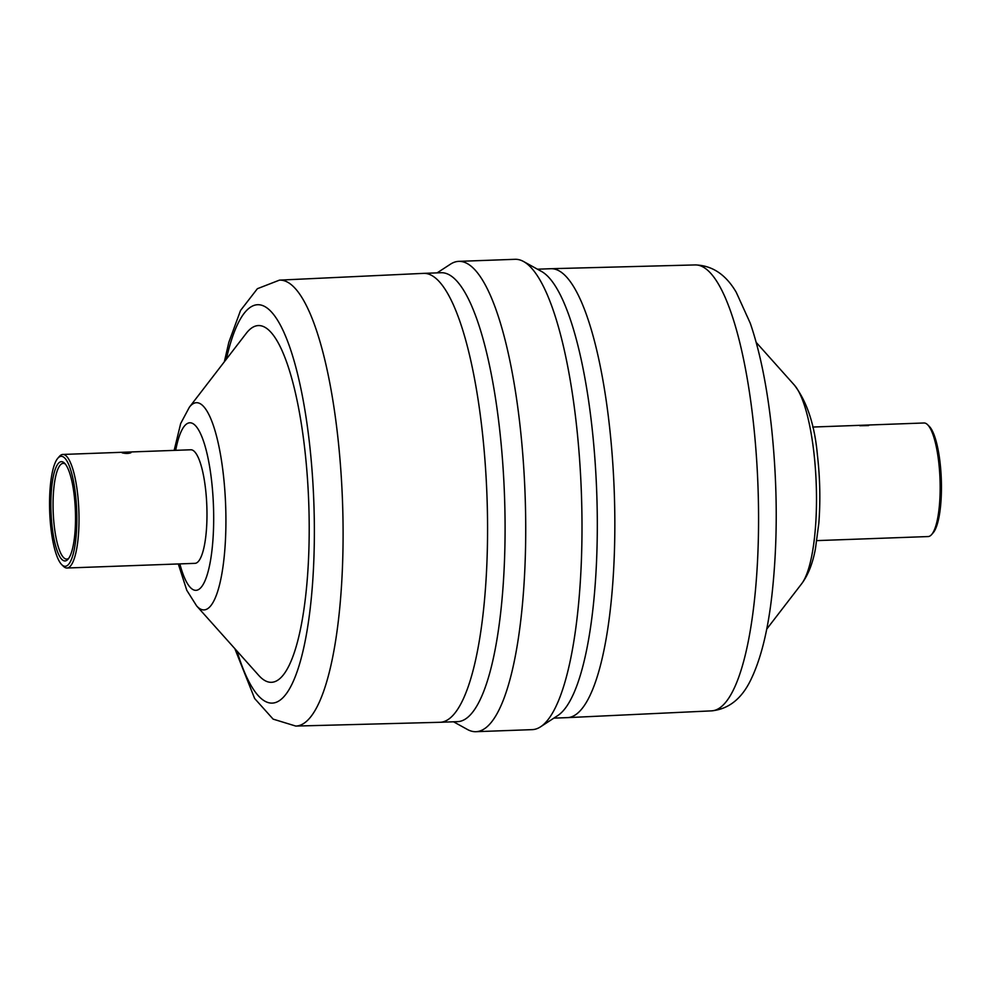 <?xml version="1.0" encoding="UTF-8"?>
<svg xmlns="http://www.w3.org/2000/svg" width="991" height="991" viewBox="0 0 991 991"><rect width="100%" height="100%" fill="white"/><g stroke="black" fill="none" stroke-linecap="round" stroke-linejoin="round"><path stroke-width="1.49" d="M122.19 452.85C125.746 453.667 128.657 453.618 130.961 452.701L122.19 452.85M868.612 425.573L859.841 425.746L868.612 425.573M816.844 540.615L928.146 536.552A56.821 13.948 -92.1 0 0 931.614 534.57A56.821 13.948 -92.1 0 0 940.162 487.225A56.821 13.948 -92.1 0 0 927.588 424.705A56.821 13.948 -92.1 0 0 923.996 422.984L812.694 427.047M927.588 424.705L929.273 426.365A55.038 13.515 87.9 0 1 941.45 486.928A55.038 13.515 87.9 0 1 933.163 532.786L931.614 534.57M50.875 504.766A49.686 12.202 87.9 0 1 64.526 463.156A49.686 12.202 87.9 0 1 75.527 517.822A49.686 12.202 87.9 0 1 68.045 559.221A49.686 12.202 87.9 0 1 50.875 504.766M65.381 464.11A47.902 11.756 -92.1 0 0 63.176 463.367A47.902 11.756 -92.1 0 0 53.056 504.939A47.902 11.756 -92.1 0 0 66.682 559.097A47.902 11.756 -92.1 0 0 68.813 558.206M57.837 458.214L59.386 456.43A56.821 13.948 87.9 0 1 62.854 454.448A56.821 13.948 87.9 0 1 79.02 518.702A56.821 13.948 87.9 0 1 67.004 568.016A56.821 13.948 87.9 0 1 63.412 566.295L61.727 564.635A55.038 13.515 -92.1 0 0 76.852 518.528A55.038 13.515 -92.1 0 0 57.837 458.214A55.038 13.515 -92.1 0 0 49.55 504.072A55.038 13.515 -92.1 0 0 61.727 564.635M453.544 721.795L467.418 729.475A235.313 57.763 -92.1 0 0 475.953 731.692L532.241 729.636A235.313 57.763 -92.1 0 0 540.578 726.799L557.784 715.564A224.61 55.137 -92.1 0 0 597.313 523.322A224.61 55.137 -92.1 0 0 541.557 271.472L523.582 261.525A235.313 57.763 -92.1 0 0 515.047 259.308L458.759 261.364A235.313 57.763 -92.1 0 0 450.422 264.201L437.13 272.872M540.578 726.799A235.313 57.763 -92.1 0 0 582.002 525.391A235.313 57.763 -92.1 0 0 523.582 261.525M475.953 731.692A235.313 57.763 -92.1 0 0 525.726 527.447A235.313 57.763 -92.1 0 0 458.759 261.364M234.817 648.622L254.625 698.482L273.132 719.132L295.776 726.069L439.93 722.29A224.61 55.137 -92.1 0 0 440.066 722.29L457.594 721.646A224.61 55.137 -92.1 0 0 505.088 526.692A224.61 55.137 -92.1 0 0 441.181 272.723L423.665 273.367A224.61 55.137 -92.1 0 0 423.516 273.367L279.474 280.131L257.387 288.703L240.54 310.468L228.834 342.291L224.338 361.814M178.306 563.953L186.791 590.314L196.627 605.897L258.775 675.428A178.491 43.815 -92.1 0 0 309.204 527.385A178.491 43.815 -92.1 0 0 246.264 333.323L189.368 407.214L180.672 423.529L174.156 450.385M67.004 568.016L194.967 563.346A56.821 13.948 -92.1 0 0 206.983 514.032A56.821 13.948 -92.1 0 0 190.817 449.778L62.854 454.448M816.497 498.324A103.659 25.444 -92.1 0 0 794.373 385.103C807.058 401.789 814.738 425.102 817.414 455.055C820.065 478.182 820.536 500.926 818.826 523.273L815.457 548.605C812.781 563.297 808.173 575.015 801.632 583.786A103.659 25.444 -92.1 0 0 816.497 498.324M758.573 517.228A223.124 54.765 -92.1 0 0 695.224 264.931C712.232 265.427 725.92 274.569 736.276 292.357L750.274 323.227C759.961 351.557 767.071 386.515 771.593 428.1C777.613 486.172 777.774 541.445 772.051 593.943C768 630.561 760.84 659.337 750.583 680.297C741.466 698.989 728.447 709.184 711.526 710.869A223.124 54.765 -92.1 0 0 758.573 517.228M553.87 718.128L567.335 717.633A224.61 55.137 -92.1 0 0 567.484 717.633A224.61 55.137 -92.1 0 0 614.841 522.691A224.61 55.137 -92.1 0 0 551.07 268.71A224.61 55.137 -92.1 0 0 550.934 268.71L537.456 269.205M440.066 722.29A224.61 55.137 -92.1 0 0 487.572 527.336A224.61 55.137 -92.1 0 0 423.665 273.367M295.776 726.069A223.124 54.765 -92.1 0 0 343.097 532.415A223.124 54.765 -92.1 0 0 279.474 280.131M236.985 651.062A199.327 48.931 -92.1 0 0 288.133 691.074A199.327 48.931 -92.1 0 0 314.37 530.111A199.327 48.931 -92.1 0 0 281.134 326.547A199.327 48.931 -92.1 0 0 226.32 359.225M196.627 605.897A103.659 25.444 -92.1 0 0 225.923 519.916A103.659 25.444 -92.1 0 0 189.368 407.214M179.842 563.891A83.851 20.588 -92.1 0 0 201.929 586.338A83.851 20.588 -92.1 0 0 213.684 517.575A83.851 20.588 -92.1 0 0 198.931 430.528A83.851 20.588 -92.1 0 0 175.692 450.335M794.373 385.103L756.183 342.378M801.632 583.786L766.662 629.198M695.224 264.931L551.07 268.71M711.526 710.869L567.484 717.633"/></g></svg>
